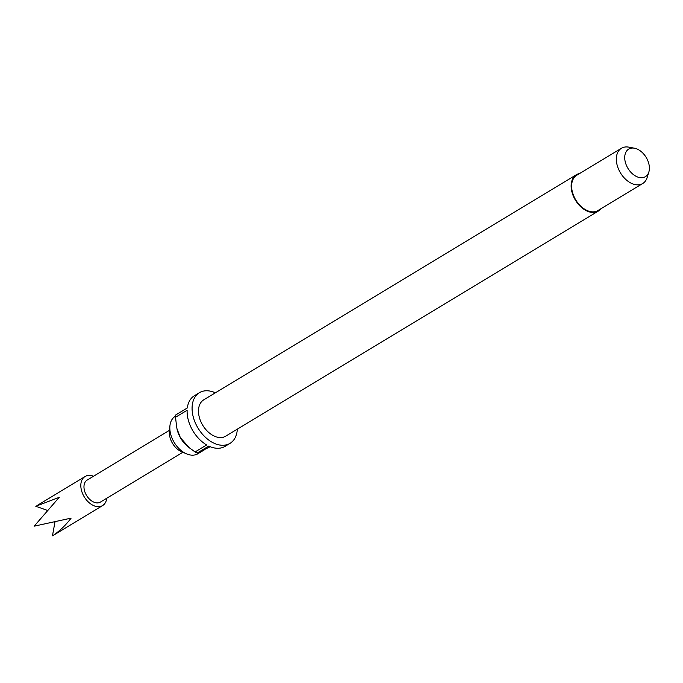 <?xml version="1.0" encoding="UTF-8"?>
<svg xmlns="http://www.w3.org/2000/svg" width="683" height="683" viewBox="0 0 683 683"><rect width="100%" height="100%" fill="white"/><g stroke="black" fill="none" stroke-linecap="round" stroke-linejoin="round"><path stroke-width="1.02" d="M182.839 452.3L100.461 502.065A12.866 8.478 -121.1 0 1 92.931 501.715A12.866 8.478 -121.1 0 1 84.487 490.625A12.866 8.478 -121.1 0 1 87.159 480.047L169.538 430.281M106.719 498.291A16.981 11.193 -121.1 0 1 102.587 505.591A16.981 11.193 -121.1 0 1 92.649 505.13A16.981 11.193 -121.1 0 1 81.499 490.479A16.981 11.193 -121.1 0 1 85.033 476.521A16.981 11.193 -121.1 0 1 93.409 476.264M47.059 510.269L35.789 506.282L59.336 497.224L34.15 526.183L71.117 518.132C65.474 525.5 59.259 531.408 52.454 535.856L102.587 505.591M204.208 449.909L197.865 453.743A21.873 14.411 -121.1 0 1 186.664 453.905L181.669 451.805A15.957 10.518 -121.1 0 1 172.218 442.832A15.957 10.518 -121.1 0 1 169.427 431.545L169.896 426.149A21.873 14.411 -121.1 0 1 175.249 416.306L175.599 416.092M186.664 453.905A21.873 14.411 -121.1 0 1 173.713 441.611A21.873 14.411 -121.1 0 1 169.896 426.149M600.938 208.75A21.224 13.993 -121.1 0 1 598.342 211.073A21.224 13.993 -121.1 0 1 574.898 199.291A21.224 13.993 -121.1 0 1 576.392 174.737A21.224 13.993 -121.1 0 1 579.654 173.516M598.342 211.073L225.689 436.189A21.224 13.993 -121.1 0 1 202.245 424.408A21.224 13.993 -121.1 0 1 203.739 399.854L576.392 174.737M648.85 172.014L647.143 177.537A20.584 13.566 -121.1 0 1 642.729 183.505A20.584 13.566 -121.1 0 1 619.993 172.09A20.584 13.566 -121.1 0 1 621.445 148.271A20.584 13.566 -121.1 0 1 628.778 147.144L634.464 148.202A16.127 10.629 -121.1 0 1 646.528 158.029A16.127 10.629 -121.1 0 1 648.85 172.014A16.127 10.629 -121.1 0 1 639.493 177.546A16.127 10.629 -121.1 0 1 627.583 167.745A16.127 10.629 -121.1 0 1 634.464 148.202M642.729 183.505L598.009 210.518A20.584 13.566 -121.1 0 1 575.282 199.103A20.584 13.566 -121.1 0 1 576.725 175.283L621.445 148.271M237.317 429.163A29.591 19.5 -121.1 0 1 230.017 443.344A29.591 19.5 -121.1 0 1 197.336 426.926A29.591 19.5 -121.1 0 1 199.419 392.691L194.45 395.696A29.591 19.5 -121.1 0 0 187.313 407.982L175.719 414.982A29.591 19.5 58.9 0 0 175.531 417.253L187.125 410.252A29.591 19.5 -121.1 0 0 192.367 429.931A29.591 19.5 -121.1 0 0 206.676 444.957L195.09 451.958L189.311 447.783L180.338 437.607L176.923 428.54A21.873 14.411 58.9 0 0 180.338 437.607A21.873 14.411 58.9 0 0 187.816 446.571L188.909 447.45M195.09 451.958A29.591 19.5 58.9 0 0 197.174 453.068L208.767 446.067A29.591 19.5 -121.1 0 0 225.049 446.349L230.017 443.344M199.419 392.691A29.591 19.5 -121.1 0 1 215.367 392.827M176.675 427.285L175.531 417.253M210.253 446.716L197.174 453.068M52.454 535.856L54.913 522.29M85.033 476.521L36.95 505.565"/></g></svg>
